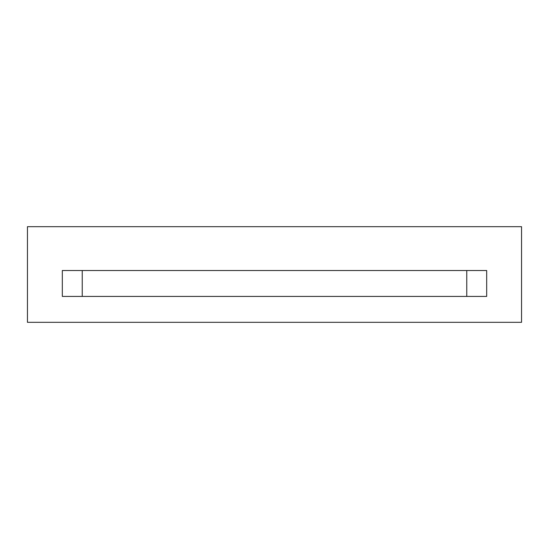<?xml version="1.0" encoding="UTF-8"?>
<svg xmlns="http://www.w3.org/2000/svg" width="549" height="549" viewBox="0 0 549 549"><rect width="100%" height="100%" fill="white"/><g stroke="black" fill="none" stroke-linecap="round" stroke-linejoin="round"><path stroke-width="0.82" d="M466.76 296.419L466.76 270.513L466.76 296.419M82.24 270.513L82.24 296.419L82.24 270.513M486.682 270.513L62.318 270.513L62.318 296.419L486.682 296.419L486.682 270.513L486.682 296.419L62.318 296.419L62.318 270.513L486.682 270.513M62.318 226.682L45.059 226.682L62.318 226.682M486.682 226.682L503.941 226.682L486.682 226.682M521.55 322.318L27.45 322.318L27.45 226.682L521.55 226.682L521.55 322.318L521.55 226.682L27.45 226.682L27.45 322.318L521.55 322.318"/></g></svg>

